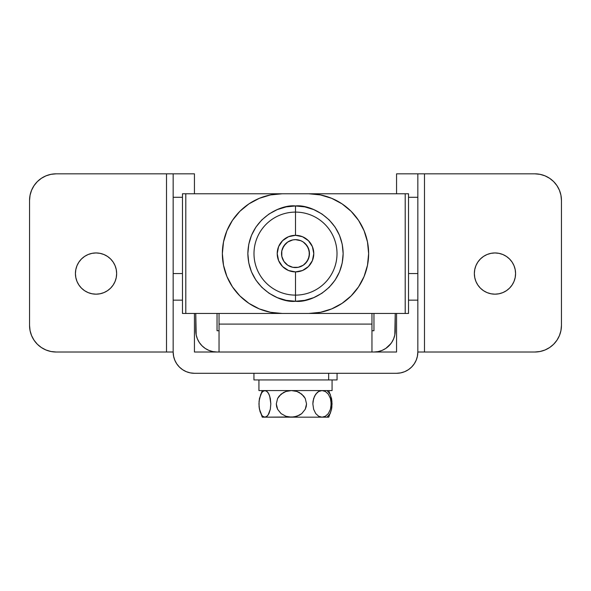 <?xml version="1.0" encoding="UTF-8"?>
<svg xmlns="http://www.w3.org/2000/svg" width="591" height="591" viewBox="0 0 591 591"><rect width="100%" height="100%" fill="white"/><g stroke="black" fill="none" stroke-linecap="round" stroke-linejoin="round"><path stroke-width="0.89" d="M110.613 288.135L107.488 290.698L103.927 292.604L100.056 293.771L96.038 294.17A20.611 20.611 0 0 1 75.426 273.559A20.611 20.611 0 0 1 96.038 252.948L100.056 253.347L103.927 254.514L107.488 256.42L110.613 258.984L113.176 262.108L115.082 265.669L116.25 269.54L116.649 273.559L116.25 277.578L115.082 281.449L113.176 285.01L110.613 288.135L107.488 290.698L103.927 292.604L100.056 293.771L96.038 294.17L92.019 293.771L88.148 292.604L84.587 290.698L81.462 288.135L78.898 285.01L76.993 281.449L75.825 277.578L75.426 273.559L75.825 269.54L76.993 265.669L78.898 262.108L81.462 258.984L84.587 256.42L88.148 254.514L92.019 253.347L96.038 252.948L100.056 253.347L103.927 254.514M494.963 294.17A20.611 20.611 0 0 1 474.351 273.559A20.611 20.611 0 0 1 494.963 252.948L490.944 253.347L494.963 252.948A20.611 20.611 0 0 1 515.574 273.559A20.611 20.611 0 0 1 494.963 294.17L490.944 293.771L487.073 292.604L490.944 293.771L494.963 294.17L498.981 293.771L502.852 292.604L506.413 290.698L509.538 288.135L512.102 285.01L509.538 288.135M534.855 352.014L540.041 351.505L545.035 349.99L540.041 351.505L534.855 352.014L424.486 352.014L424.486 173.828L396.561 173.828L396.561 193.774L396.561 173.828L534.855 173.828L424.486 173.828L424.486 352.014L534.855 352.014A26.595 26.595 0 0 0 561.45 325.419L560.94 330.605L559.426 335.599L556.966 340.194L553.664 344.228L549.63 347.53L545.035 349.99M561.45 200.423L560.94 195.237L561.45 200.423L561.45 325.419L561.45 200.423A26.595 26.595 0 0 0 534.855 173.828L540.041 174.338L545.035 175.852L540.041 174.338M556.966 185.648L553.664 181.614L556.966 185.648L559.426 190.243L560.94 195.237M502.852 254.514L506.413 256.42L509.538 258.984L506.413 256.42L502.852 254.514L498.981 253.347L494.963 252.948M515.175 277.578L514.007 281.449L515.175 277.578L515.574 273.559L515.175 269.54L514.007 265.669L512.102 262.108L509.538 258.984M483.512 290.698L480.387 288.135L477.823 285.01L480.387 288.135L483.512 290.698L487.073 292.604M475.918 281.449L474.75 277.578L474.351 273.559L474.75 269.54L474.351 273.559L474.75 277.578L475.918 281.449L477.823 285.01M477.823 262.108L480.387 258.984L483.512 256.42L487.073 254.514L490.944 253.347L487.073 254.514L483.512 256.42L480.387 258.984L477.823 262.108L475.918 265.669L474.75 269.54M417.837 273.559L417.837 300.154L408.529 300.154L417.837 300.154L417.837 352.014L417.837 273.559L408.529 273.559L417.837 273.559L417.837 173.828L417.837 251.736M408.529 197.291L417.837 197.291L408.529 197.291M417.372 356.439L417.837 352.014L417.431 356.166L416.219 360.155L414.254 363.834L411.602 367.055L408.381 369.707L404.702 371.673L400.713 372.884L396.561 373.29L194.439 373.29L190.287 372.884L186.298 371.673L182.619 369.707L179.398 367.055L176.746 363.834L174.781 360.155L173.569 356.166L173.163 352.014L173.163 300.154L182.471 300.154L173.163 300.154L173.163 197.291L182.471 197.291L173.163 197.291L173.163 173.828L56.145 173.828L50.959 174.338L45.965 175.852L41.37 178.312L37.336 181.614L34.034 185.648L31.574 190.243L30.06 195.237L29.55 200.423L29.55 325.419L30.06 330.605L31.574 335.599L34.034 340.194L37.336 344.228L41.37 347.53L45.965 349.99L50.959 351.505L56.145 352.014L166.514 352.014L166.514 173.828L56.145 173.828L50.959 174.338L45.965 175.852M194.439 313.452L194.439 352.014L396.561 352.014L396.561 313.452L396.561 352.014L219.039 352.014L219.039 313.452L219.039 352.014L194.439 352.014L194.439 313.452M56.145 173.828A26.595 26.595 0 0 0 29.55 200.423L29.55 325.419A26.595 26.595 0 0 0 56.145 352.014L173.163 352.014A21.276 21.276 0 0 0 194.439 373.29L396.561 373.29A21.276 21.276 0 0 0 417.837 352.014L424.486 352.014L417.837 352.014M173.163 273.559L182.471 273.559L173.163 273.559L173.163 352.014L166.514 352.014L166.514 173.828L194.439 173.828L194.439 193.774L194.439 173.828L173.163 173.828L173.163 251.736M545.035 175.852L549.63 178.312L553.664 181.614M512.102 285.01L514.007 281.449M29.55 325.419L30.06 330.605M34.034 340.194L37.336 344.228M45.965 349.99L50.959 351.505M88.148 292.604L84.587 290.698L81.462 288.135L78.898 285.01M76.993 265.669L78.898 262.108L81.462 258.984M116.25 269.54L116.649 273.559L116.25 277.578M96.038 252.948A20.611 20.611 0 0 1 116.649 273.559A20.611 20.611 0 0 1 96.038 294.17M181.6 368.976L183.084 370.01M178.127 365.674L179.812 367.462M175.564 361.84L177.012 364.219M173.902 357.562L174.906 360.444M173.163 352.014L173.636 356.462M416.101 360.436L417.12 357.489M414.003 364.204L415.436 361.832M411.203 367.447L412.887 365.659M407.93 370.003L409.415 368.969M416.153 360.311L416.315 359.919M174.685 359.919L174.847 360.318M298.226 267.309L295.5 267.575A13.962 13.962 0 0 1 281.538 253.613A13.962 13.962 0 0 1 295.5 239.65L292.774 239.916L287.743 242.007L283.894 245.856L281.804 250.887L281.804 256.339L283.894 261.37L287.743 265.219L292.774 267.309L298.226 267.309L303.257 265.219L307.106 261.37L309.196 256.339L309.196 250.887L307.106 245.856L303.257 242.007L300.841 240.714L295.5 239.65L298.226 239.916M371.961 313.452L371.961 324.09L219.039 324.09L371.961 324.09L371.961 313.452M217.045 330.738L217.045 313.452L217.045 330.738L219.039 330.738L217.045 330.738M195.769 313.452L196.175 334.89L197.387 338.879L199.352 342.558L202.004 345.779L205.225 348.431L208.904 350.397L212.893 351.608L217.045 352.014A21.276 21.276 0 0 1 195.769 330.738L195.769 313.452M371.961 330.738L373.955 330.738L373.955 313.452L373.955 330.738L371.961 330.738M388.996 345.779L391.648 342.558L393.613 338.879L394.825 334.89L395.231 313.452L395.231 330.738A21.276 21.276 0 0 1 373.955 352.014L378.107 351.608L382.096 350.397L385.775 348.431L390.836 343.689M195.769 330.738L196.175 334.89M199.352 342.558L202.004 345.779M212.893 351.608L217.045 352.014M292.774 239.916L295.5 239.65A13.962 13.962 0 0 1 309.462 253.613A13.962 13.962 0 0 1 295.5 267.575L292.774 267.309M285.63 263.483L283.894 261.37L281.804 256.339L281.804 250.887M282.601 248.272L285.63 243.743M305.37 243.743L308.399 248.272L309.462 253.613L308.399 258.954L305.37 263.483M371.961 352.014L371.961 324.09L371.961 352.014M295.5 301.262C309.44 303.176 342.499 288.881 343.149 253.613C342.499 218.345 309.44 204.05 295.5 205.964L295.5 212.103A41.51 41.51 0 0 1 337.01 253.613A41.51 41.51 0 0 1 295.5 295.123L295.5 301.262L286.207 300.346L277.268 297.635L269.031 293.232L261.806 287.307L255.881 280.082L251.478 271.845L248.767 262.906L247.851 253.613L248.767 244.319L251.478 235.381L255.881 227.143L261.806 219.918L269.031 213.994L277.268 209.591L286.207 206.88L295.5 205.964L304.793 206.88L313.732 209.591L321.969 213.994L329.194 219.918L335.119 227.143L339.522 235.381L342.233 244.319L343.149 253.613L342.233 262.906L339.522 271.845L335.119 280.082L329.194 287.307L321.969 293.232L313.732 297.635L304.793 300.346L295.5 301.262L295.5 295.123A41.51 41.51 0 0 1 253.99 253.613A41.51 41.51 0 0 1 295.5 212.103L295.5 235.329A18.284 18.284 0 0 0 277.216 253.613A18.284 18.284 0 0 0 295.5 271.897L295.5 295.123L295.5 271.897L288.504 270.508L282.572 266.541L278.605 260.609L277.216 253.613L278.605 246.617L282.572 240.685L288.504 236.718L295.5 235.329L302.496 236.718L308.428 240.685L312.395 246.617L313.784 253.613L312.395 260.609L308.428 266.541L302.496 270.508L295.5 271.897A18.284 18.284 0 0 0 313.784 253.613A18.284 18.284 0 0 0 295.5 235.329L295.5 212.103A41.51 41.51 0 0 1 337.01 253.613A41.51 41.51 0 0 1 295.5 295.123A41.51 41.51 0 0 1 253.99 253.613A41.51 41.51 0 0 1 295.5 212.103L295.5 205.964C281.56 204.05 248.501 218.345 247.851 253.613C248.501 288.881 281.56 303.176 295.5 301.262M282.202 313.452L185.796 313.452L185.796 193.774L405.204 193.774L405.204 313.452L308.798 313.452L408.529 313.452L408.529 193.774L405.204 193.774L405.204 313.452L408.529 313.452L408.529 193.774L308.798 193.774A59.839 59.839 0 0 1 368.636 253.613A59.839 59.839 0 0 1 308.798 313.452L320.47 312.299L331.699 308.894L342.041 303.368L351.113 295.928L358.552 286.857L364.078 276.514L367.484 265.285L368.636 253.613L367.484 241.941L364.078 230.712L358.552 220.369L351.113 211.297L342.041 203.858L331.699 198.332L320.47 194.927L308.798 193.774L282.202 193.774L270.53 194.927L259.301 198.332L248.959 203.858L239.887 211.297L232.448 220.369L226.922 230.712L223.516 241.941L222.364 253.613L223.516 265.285L226.922 276.514L232.448 286.857L239.887 295.928L248.959 303.368L259.301 308.894L270.53 312.299L282.202 313.452L308.798 313.452L282.202 313.452A59.839 59.839 0 0 1 222.364 253.613A59.839 59.839 0 0 1 282.202 193.774L182.471 193.774L182.471 313.452L185.796 313.452L185.796 193.774L182.471 193.774L182.471 313.452L282.202 313.452M262.256 390.577L259.397 398.755L261.732 392.579L263.8 390.799L265.972 390.799L268.033 392.572L269.71 396.088L270.826 403.83L270.323 409.245L268.048 415.155L265.98 416.95L262.256 417.172L264.886 417.172L262.736 416.286L261.739 415.178L260.055 411.654L259.08 406.682L259.08 401.097L260.823 394.138L262.736 391.464L264.886 390.577L267.029 391.464L268.935 394.116L270.309 398.423L270.826 403.83L270.323 409.245L268.957 413.597L267.043 416.278L264.886 417.172L291.415 417.172L285.955 416.286L281.109 413.634L277.615 409.327L276.3 403.919L277.571 398.504L281.057 394.153L285.933 391.471L291.415 390.577L296.889 391.464L301.75 394.131L305.237 398.445L306.537 403.875L305.244 409.282L301.757 413.611L296.889 416.286L291.415 417.172L322.029 417.172L318.712 416.286L315.757 413.619L313.644 409.312L312.853 403.912L313.629 398.497L315.749 394.145L318.704 391.471L322.029 390.577L325.346 391.464L328.293 394.123L330.413 398.423L331.211 403.816L330.435 409.245L328.323 413.589L325.368 416.271L322.029 417.172L328.744 417.172L331.544 409.304L331.92 401.097L330.177 394.138L327.2 390.799M328.744 417.172L322.029 417.172L318.712 416.286L315.757 413.619L313.644 409.312L312.853 403.912L313.045 401.126L314.545 396.133L317.145 392.587L318.704 391.471L322.029 390.577L325.346 391.464L328.293 394.123L330.413 398.423L331.004 401.038L331.019 406.608L330.435 409.245L328.323 413.589L325.368 416.271L322.029 417.172L291.415 417.172L285.955 416.286L281.109 413.634L277.615 409.327L276.64 406.704L276.3 403.919L277.571 398.504L279.092 396.14L283.377 392.594L285.933 391.471L291.415 390.577L296.889 391.464L299.43 392.572L303.708 396.096L305.237 398.445L306.537 403.875L306.204 406.652L305.244 409.282L301.757 413.611L299.438 415.17L294.185 416.95L264.886 417.172L262.736 416.286L261.739 415.178L259.397 408.994L262.256 417.172M328.744 390.577L331.603 398.755L332.053 403.875L331.544 409.304L331.92 406.682M327.2 416.95L330.17 413.619L331.544 409.304M259.08 406.682L259.456 409.304L258.947 403.875L259.456 398.467M332.068 379.939L332.068 390.577L258.932 390.577L331.972 390.577M253.945 373.29L253.945 379.939L328.662 379.939L328.662 373.29L328.662 379.939L254.012 379.939M336.988 379.939L328.662 379.939L337.055 379.939L337.055 373.29L337.055 379.939M258.932 390.577L258.932 379.939"/></g></svg>
